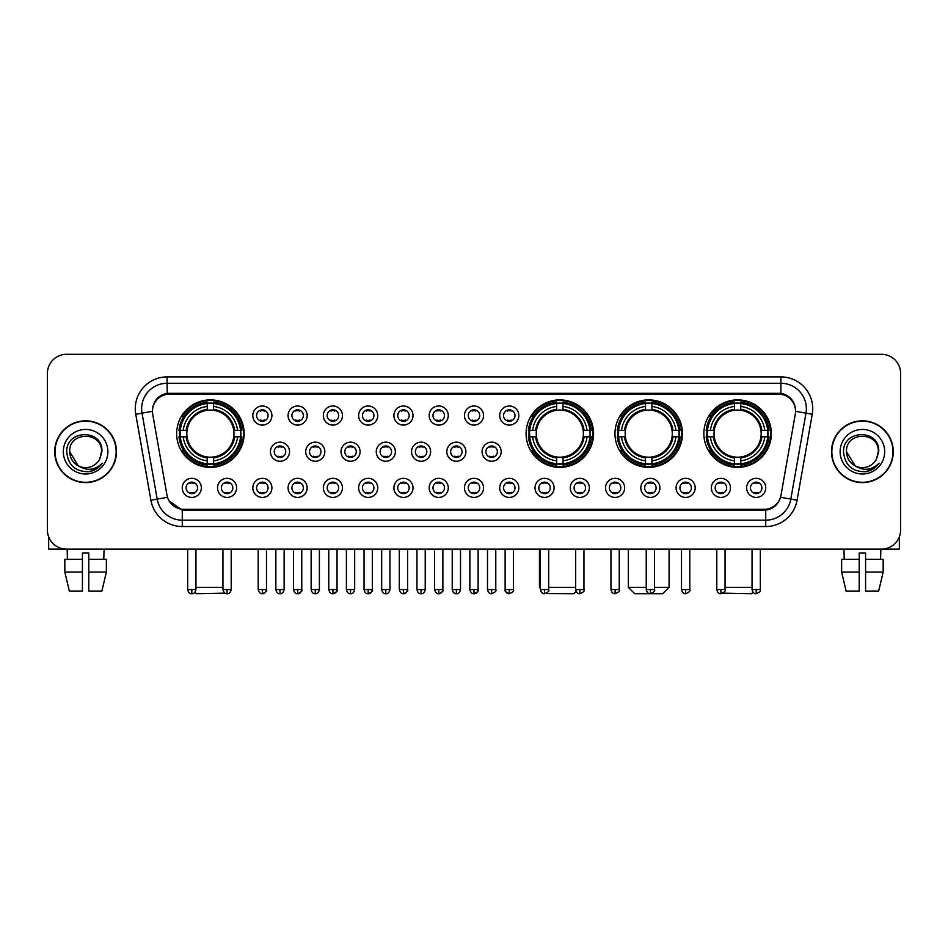 <?xml version="1.0" encoding="UTF-8"?>
<svg xmlns="http://www.w3.org/2000/svg" width="948" height="948" viewBox="0 0 948 948"><rect width="100%" height="100%" fill="white"/><g stroke="black" fill="none" stroke-linecap="round" stroke-linejoin="round"><path stroke-width="1.42" d="M526.081 433.627A33.749 33.749 0 0 0 559.83 467.376A33.749 33.749 0 0 0 593.578 433.627A33.749 33.749 0 0 0 559.83 399.89A33.749 33.749 0 0 0 526.081 433.627M614.968 433.627A33.749 33.749 0 0 0 648.716 467.376A33.749 33.749 0 0 0 682.465 433.627A33.749 33.749 0 0 0 648.716 399.89A33.749 33.749 0 0 0 614.968 433.627M703.854 433.627A33.749 33.749 0 0 0 737.603 467.376A33.749 33.749 0 0 0 771.352 433.627A33.749 33.749 0 0 0 737.603 399.89A33.749 33.749 0 0 0 703.854 433.627M176.648 433.627A33.749 33.749 0 0 0 210.397 467.376A33.749 33.749 0 0 0 244.146 433.627A33.749 33.749 0 0 0 210.397 399.89A33.749 33.749 0 0 0 176.648 433.627M236.633 487.876A9.551 9.551 0 0 1 227.082 497.427A9.551 9.551 0 0 1 217.53 487.876A9.551 9.551 0 0 1 227.082 478.325A9.551 9.551 0 0 1 236.633 487.876M221.346 487.876A5.735 5.735 0 0 0 227.082 493.612A5.735 5.735 0 0 0 232.817 487.876A5.735 5.735 0 0 0 227.082 482.153A5.735 5.735 0 0 0 221.346 487.876M271.91 487.876A9.551 9.551 0 0 1 262.359 497.427A9.551 9.551 0 0 1 252.808 487.876A9.551 9.551 0 0 1 262.359 478.325A9.551 9.551 0 0 1 271.91 487.876M256.624 487.876A5.735 5.735 0 0 0 262.359 493.612A5.735 5.735 0 0 0 268.083 487.876A5.735 5.735 0 0 0 262.359 482.153A5.735 5.735 0 0 0 256.624 487.876M307.176 487.876A9.551 9.551 0 0 1 297.625 497.427A9.551 9.551 0 0 1 288.074 487.876A9.551 9.551 0 0 1 297.625 478.325A9.551 9.551 0 0 1 307.176 487.876M291.901 487.876A5.735 5.735 0 0 0 297.625 493.612A5.735 5.735 0 0 0 303.36 487.876A5.735 5.735 0 0 0 297.625 482.153A5.735 5.735 0 0 0 291.901 487.876M342.453 487.876A9.551 9.551 0 0 1 332.902 497.427A9.551 9.551 0 0 1 323.351 487.876A9.551 9.551 0 0 1 332.902 478.325A9.551 9.551 0 0 1 342.453 487.876M327.179 487.876A5.735 5.735 0 0 0 332.902 493.612A5.735 5.735 0 0 0 338.637 487.876A5.735 5.735 0 0 0 332.902 482.153A5.735 5.735 0 0 0 327.179 487.876M377.731 487.876A9.551 9.551 0 0 1 368.18 497.427A9.551 9.551 0 0 1 358.628 487.876A9.551 9.551 0 0 1 368.18 478.325A9.551 9.551 0 0 1 377.731 487.876M362.444 487.876A5.735 5.735 0 0 0 368.18 493.612A5.735 5.735 0 0 0 373.903 487.876A5.735 5.735 0 0 0 368.18 482.153A5.735 5.735 0 0 0 362.444 487.876M413.008 487.876A9.551 9.551 0 0 1 403.457 497.427A9.551 9.551 0 0 1 393.906 487.876A9.551 9.551 0 0 1 403.457 478.325A9.551 9.551 0 0 1 413.008 487.876M397.722 487.876A5.735 5.735 0 0 0 403.457 493.612A5.735 5.735 0 0 0 409.181 487.876A5.735 5.735 0 0 0 403.457 482.153A5.735 5.735 0 0 0 397.722 487.876M448.274 487.876A9.551 9.551 0 0 1 438.723 497.427A9.551 9.551 0 0 1 429.171 487.876A9.551 9.551 0 0 1 438.723 478.325A9.551 9.551 0 0 1 448.274 487.876M432.999 487.876A5.735 5.735 0 0 0 438.723 493.612A5.735 5.735 0 0 0 444.458 487.876A5.735 5.735 0 0 0 438.723 482.153A5.735 5.735 0 0 0 432.999 487.876M483.551 487.876A9.551 9.551 0 0 1 474 497.427A9.551 9.551 0 0 1 464.449 487.876A9.551 9.551 0 0 1 474 478.325A9.551 9.551 0 0 1 483.551 487.876M468.265 487.876A5.735 5.735 0 0 0 474 493.612A5.735 5.735 0 0 0 479.735 487.876A5.735 5.735 0 0 0 474 482.153A5.735 5.735 0 0 0 468.265 487.876M518.829 487.876A9.551 9.551 0 0 1 509.277 497.427A9.551 9.551 0 0 1 499.726 487.876A9.551 9.551 0 0 1 509.277 478.325A9.551 9.551 0 0 1 518.829 487.876M503.542 487.876A5.735 5.735 0 0 0 509.277 493.612A5.735 5.735 0 0 0 515.001 487.876A5.735 5.735 0 0 0 509.277 482.153A5.735 5.735 0 0 0 503.542 487.876M554.094 487.876A9.551 9.551 0 0 1 544.543 497.427A9.551 9.551 0 0 1 534.992 487.876A9.551 9.551 0 0 1 544.543 478.325A9.551 9.551 0 0 1 554.094 487.876M538.82 487.876A5.735 5.735 0 0 0 544.543 493.612A5.735 5.735 0 0 0 550.278 487.876A5.735 5.735 0 0 0 544.543 482.153A5.735 5.735 0 0 0 538.82 487.876M589.372 487.876A9.551 9.551 0 0 1 579.821 497.427A9.551 9.551 0 0 1 570.269 487.876A9.551 9.551 0 0 1 579.821 478.325A9.551 9.551 0 0 1 589.372 487.876M574.097 487.876A5.735 5.735 0 0 0 579.821 493.612A5.735 5.735 0 0 0 585.556 487.876A5.735 5.735 0 0 0 579.821 482.153A5.735 5.735 0 0 0 574.097 487.876M624.649 487.876A9.551 9.551 0 0 1 615.098 497.427A9.551 9.551 0 0 1 605.547 487.876A9.551 9.551 0 0 1 615.098 478.325A9.551 9.551 0 0 1 624.649 487.876M609.363 487.876A5.735 5.735 0 0 0 615.098 493.612A5.735 5.735 0 0 0 620.822 487.876A5.735 5.735 0 0 0 615.098 482.153A5.735 5.735 0 0 0 609.363 487.876M659.927 487.876A9.551 9.551 0 0 1 650.375 497.427A9.551 9.551 0 0 1 640.824 487.876A9.551 9.551 0 0 1 650.375 478.325A9.551 9.551 0 0 1 659.927 487.876M644.64 487.876A5.735 5.735 0 0 0 650.375 493.612A5.735 5.735 0 0 0 656.099 487.876A5.735 5.735 0 0 0 650.375 482.153A5.735 5.735 0 0 0 644.64 487.876M695.192 487.876A9.551 9.551 0 0 1 685.641 497.427A9.551 9.551 0 0 1 676.09 487.876A9.551 9.551 0 0 1 685.641 478.325A9.551 9.551 0 0 1 695.192 487.876M679.917 487.876A5.735 5.735 0 0 0 685.641 493.612A5.735 5.735 0 0 0 691.376 487.876A5.735 5.735 0 0 0 685.641 482.153A5.735 5.735 0 0 0 679.917 487.876M730.47 487.876A9.551 9.551 0 0 1 720.918 497.427A9.551 9.551 0 0 1 711.367 487.876A9.551 9.551 0 0 1 720.918 478.325A9.551 9.551 0 0 1 730.47 487.876M715.183 487.876A5.735 5.735 0 0 0 720.918 493.612A5.735 5.735 0 0 0 726.654 487.876A5.735 5.735 0 0 0 720.918 482.153A5.735 5.735 0 0 0 715.183 487.876M765.747 487.876A9.551 9.551 0 0 1 756.196 497.427A9.551 9.551 0 0 1 746.645 487.876A9.551 9.551 0 0 1 756.196 478.325A9.551 9.551 0 0 1 765.747 487.876M750.461 487.876A5.735 5.735 0 0 0 756.196 493.612A5.735 5.735 0 0 0 761.919 487.876A5.735 5.735 0 0 0 756.196 482.153A5.735 5.735 0 0 0 750.461 487.876M201.355 487.876A9.551 9.551 0 0 1 191.804 497.427A9.551 9.551 0 0 1 182.253 487.876A9.551 9.551 0 0 1 191.804 478.325A9.551 9.551 0 0 1 201.355 487.876M186.081 487.876A5.735 5.735 0 0 0 191.804 493.612A5.735 5.735 0 0 0 197.54 487.876A5.735 5.735 0 0 0 191.804 482.153A5.735 5.735 0 0 0 186.081 487.876M289.543 451.71A9.551 9.551 0 0 1 279.992 461.261A9.551 9.551 0 0 1 270.441 451.71A9.551 9.551 0 0 1 279.992 442.159A9.551 9.551 0 0 1 289.543 451.71M274.256 451.71A5.735 5.735 0 0 0 279.992 457.446A5.735 5.735 0 0 0 285.727 451.71A5.735 5.735 0 0 0 279.992 445.987A5.735 5.735 0 0 0 274.256 451.71M324.82 451.71A9.551 9.551 0 0 1 315.269 461.261A9.551 9.551 0 0 1 305.718 451.71A9.551 9.551 0 0 1 315.269 442.159A9.551 9.551 0 0 1 324.82 451.71M309.534 451.71A5.735 5.735 0 0 0 315.269 457.446A5.735 5.735 0 0 0 320.993 451.71A5.735 5.735 0 0 0 315.269 445.987A5.735 5.735 0 0 0 309.534 451.71M360.086 451.71A9.551 9.551 0 0 1 350.535 461.261A9.551 9.551 0 0 1 340.996 451.71A9.551 9.551 0 0 1 350.535 442.159A9.551 9.551 0 0 1 360.086 451.71M344.811 451.71A5.735 5.735 0 0 0 350.535 457.446A5.735 5.735 0 0 0 356.27 451.71A5.735 5.735 0 0 0 350.535 445.987A5.735 5.735 0 0 0 344.811 451.71M395.363 451.71A9.551 9.551 0 0 1 385.812 461.261A9.551 9.551 0 0 1 376.261 451.71A9.551 9.551 0 0 1 385.812 442.159A9.551 9.551 0 0 1 395.363 451.71M380.089 451.71A5.735 5.735 0 0 0 385.812 457.446A5.735 5.735 0 0 0 391.548 451.71A5.735 5.735 0 0 0 385.812 445.987A5.735 5.735 0 0 0 380.089 451.71M430.641 451.71A9.551 9.551 0 0 1 421.09 461.261A9.551 9.551 0 0 1 411.539 451.71A9.551 9.551 0 0 1 421.09 442.159A9.551 9.551 0 0 1 430.641 451.71M415.354 451.71A5.735 5.735 0 0 0 421.09 457.446A5.735 5.735 0 0 0 426.825 451.71A5.735 5.735 0 0 0 421.09 445.987A5.735 5.735 0 0 0 415.354 451.71M465.918 451.71A9.551 9.551 0 0 1 456.367 461.261A9.551 9.551 0 0 1 446.816 451.71A9.551 9.551 0 0 1 456.367 442.159A9.551 9.551 0 0 1 465.918 451.71M450.632 451.71A5.735 5.735 0 0 0 456.367 457.446A5.735 5.735 0 0 0 462.091 451.71A5.735 5.735 0 0 0 456.367 445.987A5.735 5.735 0 0 0 450.632 451.71M501.184 451.71A9.551 9.551 0 0 1 491.633 461.261A9.551 9.551 0 0 1 482.082 451.71A9.551 9.551 0 0 1 491.633 442.159A9.551 9.551 0 0 1 501.184 451.71M485.909 451.71A5.735 5.735 0 0 0 491.633 457.446A5.735 5.735 0 0 0 497.368 451.71A5.735 5.735 0 0 0 491.633 445.987A5.735 5.735 0 0 0 485.909 451.71M271.91 415.544A9.551 9.551 0 0 1 262.359 425.095A9.551 9.551 0 0 1 252.808 415.544A9.551 9.551 0 0 1 262.359 405.993A9.551 9.551 0 0 1 271.91 415.544M256.624 415.544A5.735 5.735 0 0 0 262.359 421.279A5.735 5.735 0 0 0 268.083 415.544A5.735 5.735 0 0 0 262.359 409.82A5.735 5.735 0 0 0 256.624 415.544M307.176 415.544A9.551 9.551 0 0 1 297.625 425.095A9.551 9.551 0 0 1 288.074 415.544A9.551 9.551 0 0 1 297.625 405.993A9.551 9.551 0 0 1 307.176 415.544M291.901 415.544A5.735 5.735 0 0 0 297.625 421.279A5.735 5.735 0 0 0 303.36 415.544A5.735 5.735 0 0 0 297.625 409.82A5.735 5.735 0 0 0 291.901 415.544M342.453 415.544A9.551 9.551 0 0 1 332.902 425.095A9.551 9.551 0 0 1 323.351 415.544A9.551 9.551 0 0 1 332.902 405.993A9.551 9.551 0 0 1 342.453 415.544M327.179 415.544A5.735 5.735 0 0 0 332.902 421.279A5.735 5.735 0 0 0 338.637 415.544A5.735 5.735 0 0 0 332.902 409.82A5.735 5.735 0 0 0 327.179 415.544M377.731 415.544A9.551 9.551 0 0 1 368.18 425.095A9.551 9.551 0 0 1 358.628 415.544A9.551 9.551 0 0 1 368.18 405.993A9.551 9.551 0 0 1 377.731 415.544M362.444 415.544A5.735 5.735 0 0 0 368.18 421.279A5.735 5.735 0 0 0 373.903 415.544A5.735 5.735 0 0 0 368.18 409.82A5.735 5.735 0 0 0 362.444 415.544M413.008 415.544A9.551 9.551 0 0 1 403.457 425.095A9.551 9.551 0 0 1 393.906 415.544A9.551 9.551 0 0 1 403.457 405.993A9.551 9.551 0 0 1 413.008 415.544M397.722 415.544A5.735 5.735 0 0 0 403.457 421.279A5.735 5.735 0 0 0 409.181 415.544A5.735 5.735 0 0 0 403.457 409.82A5.735 5.735 0 0 0 397.722 415.544M448.274 415.544A9.551 9.551 0 0 1 438.723 425.095A9.551 9.551 0 0 1 429.171 415.544A9.551 9.551 0 0 1 438.723 405.993A9.551 9.551 0 0 1 448.274 415.544M432.999 415.544A5.735 5.735 0 0 0 438.723 421.279A5.735 5.735 0 0 0 444.458 415.544A5.735 5.735 0 0 0 438.723 409.82A5.735 5.735 0 0 0 432.999 415.544M483.551 415.544A9.551 9.551 0 0 1 474 425.095A9.551 9.551 0 0 1 464.449 415.544A9.551 9.551 0 0 1 474 405.993A9.551 9.551 0 0 1 483.551 415.544M468.265 415.544A5.735 5.735 0 0 0 474 421.279A5.735 5.735 0 0 0 479.735 415.544A5.735 5.735 0 0 0 474 409.82A5.735 5.735 0 0 0 468.265 415.544M518.829 415.544A9.551 9.551 0 0 1 509.277 425.095A9.551 9.551 0 0 1 499.726 415.544A9.551 9.551 0 0 1 509.277 405.993A9.551 9.551 0 0 1 518.829 415.544M503.542 415.544A5.735 5.735 0 0 0 509.277 421.279A5.735 5.735 0 0 0 515.001 415.544A5.735 5.735 0 0 0 509.277 409.82A5.735 5.735 0 0 0 503.542 415.544M152.723 414.264A17.194 17.194 0 0 1 169.645 394.095L778.355 394.095A17.194 17.194 0 0 1 795.277 414.264L781.022 495.129A17.194 17.194 0 0 1 764.088 509.337L183.912 509.337A17.194 17.194 0 0 1 166.978 495.129L152.723 414.264M179.682 436.815A30.881 30.881 0 0 1 179.682 430.451M706.888 436.815A30.881 30.881 0 0 1 706.888 430.451M618.001 436.815A30.881 30.881 0 0 1 618.001 430.451M529.114 436.815A30.881 30.881 0 0 1 529.114 430.451M54.723 451.71A30.881 30.881 0 0 0 85.604 482.591A30.881 30.881 0 0 0 116.486 451.71A30.881 30.881 0 0 0 85.604 420.829A30.881 30.881 0 0 0 54.723 451.71M831.515 451.71A30.881 30.881 0 0 0 862.396 482.591A30.881 30.881 0 0 0 893.277 451.71A30.881 30.881 0 0 0 862.396 420.829A30.881 30.881 0 0 0 831.515 451.71M152.533 408.742L152.486 411.314L152.533 408.742C153.86 400.269 158.719 395.138 167.097 393.325L780.903 393.325C789.269 395.126 794.128 400.257 795.467 408.742L795.514 411.314M167.097 376.901L780.903 376.901A31.841 31.841 0 0 1 812.246 414.264L797.09 500.224A31.841 31.841 0 0 1 765.735 526.531L182.265 526.531A31.841 31.841 0 0 1 150.91 500.224L135.754 414.264A31.841 31.841 0 0 1 167.097 376.901L167.097 383.265L780.903 383.265A25.466 25.466 0 0 1 805.978 413.162L790.822 499.11A25.466 25.466 0 0 1 765.735 520.168L182.265 520.168A25.466 25.466 0 0 1 157.178 499.11L142.022 413.162A25.466 25.466 0 0 1 167.097 383.265L167.239 393.301M157.119 398.551L161.693 395.091M161.847 395.008L166.291 393.467M765.735 526.531L765.735 510.178C773.307 508.922 778.201 504.62 780.429 497.285C778.213 504.62 773.319 508.91 765.735 510.178L184.244 510.297L182.265 510.178L168.851 500.745M793.82 402.841L795.467 408.742M900.6 373.394A19.102 19.102 0 0 0 881.498 354.303L66.502 354.303A19.102 19.102 0 0 0 47.4 373.394L47.4 530.027A19.102 19.102 0 0 0 66.502 549.129L881.498 549.129A19.102 19.102 0 0 0 900.6 530.027L900.6 373.394L900.6 530.027M780.5 497.297L790.822 499.11L805.978 413.162L812.246 414.264M47.4 373.394L47.4 530.027M881.498 354.303L66.502 354.303M66.502 549.129L881.498 549.129M116.166 451.71A30.561 30.561 0 0 0 85.604 421.149A30.561 30.561 0 0 0 55.043 451.71A30.561 30.561 0 0 0 85.604 482.283A30.561 30.561 0 0 0 116.166 451.71M78.234 465.824L69.69 451.71C68.706 431.186 102.491 431.186 101.519 451.71L99.777 458.962L101.91 451.71C103.486 428.733 66.04 429.29 66.739 451.71C68.007 465.255 75.473 471.914 89.124 471.701C94.693 470.635 99.102 467.791 102.348 463.169C95.013 470.232 87.038 471.156 78.459 465.942A15.915 15.915 0 0 0 99.777 458.962L101.519 451.935M78.459 465.942C72.889 462.873 69.962 458.133 69.69 451.71M63.315 451.71A22.29 22.29 0 0 0 85.604 474A22.29 22.29 0 0 0 107.882 451.71A22.29 22.29 0 0 0 85.604 429.432A22.29 22.29 0 0 0 63.315 451.71M102.313 463.24L96.66 468.727M96.53 468.81L89.231 471.689M48.668 536.888L48.668 549.129L122.529 549.129M64.831 559.32L64.831 572.059L69.358 591.161L64.831 572.059L64.831 559.32L82.417 559.32L82.417 552.957L88.792 552.957L88.792 559.32L106.377 559.32L106.377 572.059L101.851 591.161L106.377 572.059L88.792 572.059L88.792 559.32L88.792 591.161L101.851 591.161M104.067 549.129L103.794 559.32M82.417 559.32L82.417 591.161L69.358 591.161M64.831 572.059L82.417 572.059M67.142 549.129L67.415 559.32M892.957 451.71A30.561 30.561 0 0 0 862.396 421.149A30.561 30.561 0 0 0 831.834 451.71A30.561 30.561 0 0 0 862.396 482.283A30.561 30.561 0 0 0 892.957 451.71M878.31 451.935L876.568 458.962L878.701 451.71C880.277 428.733 842.831 429.29 843.53 451.71C844.798 465.255 852.264 471.914 865.927 471.701C871.485 470.635 875.893 467.791 879.152 463.169C871.805 470.232 863.841 471.156 855.25 465.942L846.481 451.71C845.509 431.186 879.294 431.186 878.31 451.71L876.568 458.962A15.915 15.915 0 0 1 855.25 465.942C849.692 462.873 846.765 458.133 846.481 451.71M840.118 451.71A22.29 22.29 0 0 0 862.396 474A22.29 22.29 0 0 0 884.685 451.71A22.29 22.29 0 0 0 862.396 429.432A22.29 22.29 0 0 0 840.118 451.71M879.104 463.24L873.464 468.727M873.333 468.81L866.022 471.689M224.984 593.128L196.39 593.697L194.944 592.263M195.952 587.333L222.946 587.333M213.584 463.773L213.584 465.053A31.58 31.58 0 0 0 241.823 436.815L240.543 436.815A30.312 30.312 0 0 1 213.584 463.773L213.584 460.823A27.374 27.374 0 0 0 237.593 436.815L233.741 436.815A23.558 23.558 0 0 0 213.584 410.294L213.584 403.493A30.312 30.312 0 0 1 240.543 430.451L241.823 430.451A31.58 31.58 0 0 0 213.584 402.213L213.584 403.493M180.262 436.815L178.982 436.815A31.58 31.58 0 0 0 207.221 465.053L207.221 463.773A30.312 30.312 0 0 1 180.262 436.815L183.201 436.815A27.374 27.374 0 0 0 207.221 460.823L207.221 456.972A23.558 23.558 0 0 0 233.741 436.815L234.677 436.815A24.494 24.494 0 0 1 213.584 457.92L213.584 460.823M207.221 403.493L207.221 402.213A31.58 31.58 0 0 0 178.982 430.451L180.262 430.451A30.312 30.312 0 0 1 207.221 403.493L207.221 406.443A27.374 27.374 0 0 0 183.201 430.451L187.052 430.451A23.558 23.558 0 0 0 207.221 456.972L207.221 457.92A24.494 24.494 0 0 1 186.116 436.815L183.201 436.815M180.321 436.815A30.241 30.241 0 0 1 180.321 430.451M213.584 403.552A30.241 30.241 0 0 0 207.221 403.552M240.472 430.451A30.241 30.241 0 0 1 240.472 436.815M240.543 430.451L237.593 430.451A27.374 27.374 0 0 0 213.584 406.443M237.593 436.815L240.543 436.815M207.221 460.823L207.221 463.773M233.741 430.451L237.593 430.451M233.741 436.815A23.558 23.558 0 0 1 213.584 456.972L213.584 457.92M207.221 456.972A23.558 23.558 0 0 1 187.052 436.815L186.116 436.815M213.584 463.702A30.241 30.241 0 0 1 207.221 463.702M183.201 430.451L180.262 430.451M207.221 410.247L207.221 406.443M213.584 410.294A23.558 23.558 0 0 0 187.052 430.451L186.116 430.451A24.494 24.494 0 0 1 207.221 409.346M213.584 410.247L213.584 409.346A24.494 24.494 0 0 1 234.677 430.451M183.912 416.445L182.099 416.445A33.109 33.109 0 0 1 243.506 433.627A33.109 33.109 0 0 1 182.099 450.821L183.912 450.821M576.123 591.422L573.836 593.697L545.669 593.543M548.691 587.333L575.685 587.333M563.017 463.773L563.017 465.053A31.58 31.58 0 0 0 591.244 436.815L589.964 436.815A30.312 30.312 0 0 1 563.017 463.773L563.017 460.823A27.374 27.374 0 0 0 587.025 436.815L583.174 436.815A23.558 23.558 0 0 0 563.017 410.294L563.017 403.493A30.312 30.312 0 0 1 589.964 430.451L591.244 430.451A31.58 31.58 0 0 0 563.017 402.213L563.017 403.493M529.695 436.815L528.403 436.815A31.58 31.58 0 0 0 556.642 465.053L556.642 463.773A30.312 30.312 0 0 1 529.695 436.815L532.634 436.815A27.374 27.374 0 0 0 556.642 460.823L556.642 456.972A23.558 23.558 0 0 0 583.174 436.815L584.11 436.815A24.494 24.494 0 0 1 563.017 457.92L563.017 460.823M556.642 403.493L556.642 402.213A31.58 31.58 0 0 0 528.403 430.451L529.695 430.451A30.312 30.312 0 0 1 556.642 403.493L556.642 406.443A27.374 27.374 0 0 0 532.634 430.451L536.485 430.451A23.558 23.558 0 0 0 556.642 456.972L556.642 457.92A24.494 24.494 0 0 1 535.549 436.815L532.634 436.815M529.754 436.815A30.241 30.241 0 0 1 529.754 430.451M563.017 403.552A30.241 30.241 0 0 0 556.642 403.552M589.905 430.451A30.241 30.241 0 0 1 589.905 436.815M589.964 430.451L587.025 430.451A27.374 27.374 0 0 0 563.017 406.443M587.025 436.815L589.964 436.815M556.642 460.823L556.642 463.773M583.174 430.451L587.025 430.451M583.174 436.815A23.558 23.558 0 0 1 563.017 456.972L563.017 457.92M556.642 456.972A23.558 23.558 0 0 1 536.485 436.815L535.549 436.815M563.017 463.702A30.241 30.241 0 0 1 556.642 463.702M532.634 430.451L529.695 430.451M556.642 410.247L556.642 406.443M563.017 410.294A23.558 23.558 0 0 0 536.485 430.451L535.549 430.451A24.494 24.494 0 0 1 556.642 409.346M563.017 410.247L563.017 409.346A24.494 24.494 0 0 1 584.11 430.451M539.459 549.129L539.459 587.333L540.407 587.333M533.333 416.445L531.532 416.445A33.109 33.109 0 0 1 592.938 433.627A33.109 33.109 0 0 1 531.532 450.821L533.333 450.821M654.511 587.333L669.087 587.333L662.723 593.697L634.71 593.697L628.334 587.333L646.228 587.333M651.904 463.773L651.904 465.053A31.58 31.58 0 0 0 680.131 436.815L678.851 436.815A30.312 30.312 0 0 1 651.904 463.773L651.904 460.823A27.374 27.374 0 0 0 675.912 436.815L672.061 436.815A23.558 23.558 0 0 0 651.904 410.294L651.904 403.493A30.312 30.312 0 0 1 678.851 430.451L680.131 430.451A31.58 31.58 0 0 0 651.904 402.213L651.904 403.493M618.57 436.815L617.29 436.815A31.58 31.58 0 0 0 645.529 465.053L645.529 463.773A30.312 30.312 0 0 1 618.57 436.815L621.521 436.815A27.374 27.374 0 0 0 645.529 460.823L645.529 456.972A23.558 23.558 0 0 0 672.061 436.815L672.997 436.815A24.494 24.494 0 0 1 651.904 457.92L651.904 460.823M645.529 403.493L645.529 402.213A31.58 31.58 0 0 0 617.29 430.451L618.57 430.451A30.312 30.312 0 0 1 645.529 403.493L645.529 406.443A27.374 27.374 0 0 0 621.521 430.451L625.372 430.451A23.558 23.558 0 0 0 645.529 456.972L645.529 457.92A24.494 24.494 0 0 1 624.436 436.815L621.521 436.815M618.641 436.815A30.241 30.241 0 0 1 618.641 430.451M651.904 403.552A30.241 30.241 0 0 0 645.529 403.552M678.792 430.451A30.241 30.241 0 0 1 678.792 436.815M678.851 430.451L675.912 430.451A27.374 27.374 0 0 0 651.904 406.443M675.912 436.815L678.851 436.815M645.529 460.823L645.529 463.773M672.061 430.451L675.912 430.451M672.061 436.815A23.558 23.558 0 0 1 651.904 456.972L651.904 457.92M645.529 456.972A23.558 23.558 0 0 1 625.372 436.815L624.436 436.815M651.904 463.702A30.241 30.241 0 0 1 645.529 463.702M621.521 430.451L618.57 430.451M645.529 410.247L645.529 406.443M651.904 410.294A23.558 23.558 0 0 0 625.372 430.451L624.436 430.451A24.494 24.494 0 0 1 645.529 409.346M651.904 410.247L651.904 409.346A24.494 24.494 0 0 1 672.997 430.451M622.22 416.445L620.419 416.445A33.109 33.109 0 0 1 681.825 433.627A33.109 33.109 0 0 1 620.419 450.821L622.22 450.821M753.056 592.263L751.61 593.697L723.016 593.128M725.054 587.333L752.048 587.333M740.779 463.773L740.779 465.053A31.58 31.58 0 0 0 769.018 436.815L767.738 436.815A30.312 30.312 0 0 1 740.779 463.773L740.779 460.823A27.374 27.374 0 0 0 764.799 436.815L760.948 436.815A23.558 23.558 0 0 0 740.779 410.294L740.779 403.493A30.312 30.312 0 0 1 767.738 430.451L769.018 430.451A31.58 31.58 0 0 0 740.779 402.213L740.779 403.493M707.457 436.815L706.177 436.815A31.58 31.58 0 0 0 734.416 465.053L734.416 463.773A30.312 30.312 0 0 1 707.457 436.815L710.408 436.815A27.374 27.374 0 0 0 734.416 460.823L734.416 456.972A23.558 23.558 0 0 0 760.948 436.815L761.884 436.815A24.494 24.494 0 0 1 740.779 457.92L740.779 460.823M734.416 403.493L734.416 402.213A31.58 31.58 0 0 0 706.177 430.451L707.457 430.451A30.312 30.312 0 0 1 734.416 403.493L734.416 406.443A27.374 27.374 0 0 0 710.408 430.451L714.259 430.451A23.558 23.558 0 0 0 734.416 456.972L734.416 457.92A24.494 24.494 0 0 1 713.323 436.815L710.408 436.815M707.528 436.815A30.241 30.241 0 0 1 707.528 430.451M740.779 403.552A30.241 30.241 0 0 0 734.416 403.552M767.679 430.451A30.241 30.241 0 0 1 767.679 436.815M767.738 430.451L764.799 430.451A27.374 27.374 0 0 0 740.779 406.443M764.799 436.815L767.738 436.815M734.416 460.823L734.416 463.773M760.948 430.451L764.799 430.451M760.948 436.815A23.558 23.558 0 0 1 740.779 456.972L740.779 457.92M734.416 456.972A23.558 23.558 0 0 1 714.259 436.815L713.323 436.815M740.779 463.702A30.241 30.241 0 0 1 734.416 463.702M710.408 430.451L707.457 430.451M734.416 410.247L734.416 406.443M740.779 410.294A23.558 23.558 0 0 0 714.259 430.451L713.323 430.451A24.494 24.494 0 0 1 734.416 409.346M740.779 410.247L740.779 409.346A24.494 24.494 0 0 1 761.884 430.451M711.107 416.445L709.305 416.445A33.109 33.109 0 0 1 770.712 433.627A33.109 33.109 0 0 1 709.305 450.821L711.107 450.821M260.451 420.948L260.451 420.047A4.882 4.882 0 0 0 264.267 420.047L264.267 420.948M264.267 410.152L264.267 411.053A4.882 4.882 0 0 0 260.451 411.053L260.451 410.152M295.717 420.948L295.717 420.047A4.882 4.882 0 0 0 299.544 420.047L299.544 420.948M299.544 410.152L299.544 411.053A4.882 4.882 0 0 0 295.717 411.053L295.717 410.152M330.994 420.948L330.994 420.047A4.882 4.882 0 0 0 334.81 420.047L334.81 420.948M334.81 410.152L334.81 411.053A4.882 4.882 0 0 0 330.994 411.053L330.994 410.152M366.272 420.948L366.272 420.047A4.882 4.882 0 0 0 370.087 420.047L370.087 420.948M370.087 410.152L370.087 411.053A4.882 4.882 0 0 0 366.272 411.053L366.272 410.152M401.537 420.948L401.537 420.047A4.882 4.882 0 0 0 405.365 420.047L405.365 420.948M405.365 410.152L405.365 411.053A4.882 4.882 0 0 0 401.537 411.053L401.537 410.152M436.815 420.948L436.815 420.047A4.882 4.882 0 0 0 440.63 420.047L440.63 420.948M440.63 410.152L440.63 411.053A4.882 4.882 0 0 0 436.815 411.053L436.815 410.152M472.092 420.948L472.092 420.047A4.882 4.882 0 0 0 475.908 420.047L475.908 420.948M475.908 410.152L475.908 411.053A4.882 4.882 0 0 0 472.092 411.053L472.092 410.152M507.37 420.948L507.37 420.047A4.882 4.882 0 0 0 511.185 420.047L511.185 420.948M511.185 410.152L511.185 411.053A4.882 4.882 0 0 0 507.37 411.053L507.37 410.152M278.084 457.114L278.084 456.213A4.882 4.882 0 0 0 281.9 456.213L281.9 457.114M281.9 446.307L281.9 447.219A4.882 4.882 0 0 0 278.084 447.219L278.084 446.307M313.361 457.114L313.361 456.213A4.882 4.882 0 0 0 317.177 456.213L317.177 457.114M317.177 446.307L317.177 447.219A4.882 4.882 0 0 0 313.361 447.219L313.361 446.307M348.627 457.114L348.627 456.213A4.882 4.882 0 0 0 352.455 456.213L352.455 457.114M352.455 446.307L352.455 447.219A4.882 4.882 0 0 0 348.627 447.219L348.627 446.307M383.904 457.114L383.904 456.213A4.882 4.882 0 0 0 387.72 456.213L387.72 457.114M387.72 446.307L387.72 447.219A4.882 4.882 0 0 0 383.904 447.219L383.904 446.307M419.182 457.114L419.182 456.213A4.882 4.882 0 0 0 422.998 456.213L422.998 457.114M422.998 446.307L422.998 447.219A4.882 4.882 0 0 0 419.182 447.219L419.182 446.307M454.448 457.114L454.448 456.213A4.882 4.882 0 0 0 458.275 456.213L458.275 457.114M458.275 446.307L458.275 447.219A4.882 4.882 0 0 0 454.448 447.219L454.448 446.307M489.725 457.114L489.725 456.213A4.882 4.882 0 0 0 493.553 456.213L493.553 457.114M493.553 446.307L493.553 447.219A4.882 4.882 0 0 0 489.725 447.219L489.725 446.307M189.896 493.28L189.896 492.379A4.882 4.882 0 0 0 193.712 492.379L193.712 493.28M193.712 482.473L193.712 483.385A4.882 4.882 0 0 0 189.896 483.385L189.896 482.473M899.332 536.888L899.332 549.129L825.471 549.129M841.623 559.32L841.623 572.059L846.149 591.161L841.623 572.059L841.623 559.32L859.208 559.32L859.208 552.957L865.583 552.957L865.583 559.32L883.169 559.32L883.169 572.059L878.642 591.161L883.169 572.059L865.583 572.059L865.583 559.32M880.858 549.129L880.585 559.32M859.208 559.32L859.208 591.161L846.149 591.161M841.623 572.059L859.208 572.059M878.642 591.161L865.583 591.161L865.583 572.059M843.933 549.129L844.206 559.32M225.174 493.28L225.174 492.379A4.882 4.882 0 0 0 228.989 492.379L228.989 493.28M228.989 482.473L228.989 483.385A4.882 4.882 0 0 0 225.174 483.385L225.174 482.473M260.451 493.28L260.451 492.379A4.882 4.882 0 0 0 264.267 492.379L264.267 493.28M264.267 482.473L264.267 483.385A4.882 4.882 0 0 0 260.451 483.385L260.451 482.473M295.717 493.28L295.717 492.379A4.882 4.882 0 0 0 299.544 492.379L299.544 493.28M299.544 482.473L299.544 483.385A4.882 4.882 0 0 0 295.717 483.385L295.717 482.473M330.994 493.28L330.994 492.379A4.882 4.882 0 0 0 334.81 492.379L334.81 493.28M334.81 482.473L334.81 483.385A4.882 4.882 0 0 0 330.994 483.385L330.994 482.473M366.272 493.28L366.272 492.379A4.882 4.882 0 0 0 370.087 492.379L370.087 493.28M370.087 482.473L370.087 483.385A4.882 4.882 0 0 0 366.272 483.385L366.272 482.473M401.537 493.28L401.537 492.379A4.882 4.882 0 0 0 405.365 492.379L405.365 493.28M405.365 482.473L405.365 483.385A4.882 4.882 0 0 0 401.537 483.385L401.537 482.473M436.815 493.28L436.815 492.379A4.882 4.882 0 0 0 440.63 492.379L440.63 493.28M440.63 482.473L440.63 483.385A4.882 4.882 0 0 0 436.815 483.385L436.815 482.473M472.092 493.28L472.092 492.379A4.882 4.882 0 0 0 475.908 492.379L475.908 493.28M475.908 482.473L475.908 483.385A4.882 4.882 0 0 0 472.092 483.385L472.092 482.473M507.37 493.28L507.37 492.379A4.882 4.882 0 0 0 511.185 492.379L511.185 493.28M511.185 482.473L511.185 483.385A4.882 4.882 0 0 0 507.37 483.385L507.37 482.473M542.635 493.28L542.635 492.379A4.882 4.882 0 0 0 546.463 492.379L546.463 493.28M546.463 482.473L546.463 483.385A4.882 4.882 0 0 0 542.635 483.385L542.635 482.473M577.913 493.28L577.913 492.379A4.882 4.882 0 0 0 581.728 492.379L581.728 493.28M581.728 482.473L581.728 483.385A4.882 4.882 0 0 0 577.913 483.385L577.913 482.473M613.19 493.28L613.19 492.379A4.882 4.882 0 0 0 617.006 492.379L617.006 493.28M617.006 482.473L617.006 483.385A4.882 4.882 0 0 0 613.19 483.385L613.19 482.473M648.456 493.28L648.456 492.379A4.882 4.882 0 0 0 652.283 492.379L652.283 493.28M652.283 482.473L652.283 483.385A4.882 4.882 0 0 0 648.456 483.385L648.456 482.473M683.733 493.28L683.733 492.379A4.882 4.882 0 0 0 687.549 492.379L687.549 493.28M687.549 482.473L687.549 483.385A4.882 4.882 0 0 0 683.733 483.385L683.733 482.473M719.011 493.28L719.011 492.379A4.882 4.882 0 0 0 722.826 492.379L722.826 493.28M722.826 482.473L722.826 483.385A4.882 4.882 0 0 0 719.011 483.385L719.011 482.473M754.288 493.28L754.288 492.379A4.882 4.882 0 0 0 758.104 492.379L758.104 493.28M758.104 482.473L758.104 483.385A4.882 4.882 0 0 0 754.288 483.385L754.288 482.473M780.903 376.901L780.903 393.325M135.754 414.264L142.022 413.162A25.466 25.466 0 0 1 141.631 408.742M142.022 413.162L152.462 411.314M182.265 526.531L182.265 510.178M150.91 500.224L167.5 497.297M795.538 411.314L805.978 413.162M790.822 499.11L797.09 500.224M207.221 463.999A30.526 30.526 0 0 0 213.584 463.999M240.756 436.815A30.526 30.526 0 0 0 240.756 430.451M213.584 403.267A30.526 30.526 0 0 0 207.221 403.267M556.642 463.999A30.526 30.526 0 0 0 563.017 463.999M590.189 436.815A30.526 30.526 0 0 0 590.189 430.451M563.017 403.267A30.526 30.526 0 0 0 556.642 403.267M645.529 463.999A30.526 30.526 0 0 0 651.904 463.999M679.076 436.815A30.526 30.526 0 0 0 679.076 430.451M651.904 403.267A30.526 30.526 0 0 0 645.529 403.267M734.416 463.999A30.526 30.526 0 0 0 740.779 463.999M767.963 436.815A30.526 30.526 0 0 0 767.963 430.451M740.779 403.267A30.526 30.526 0 0 0 734.416 403.267M279.992 589.561L275.856 589.561C276.579 592.512 277.954 593.898 279.992 593.697L279.992 589.561L284.127 589.561L284.127 549.129M315.269 589.561L311.134 589.561C311.845 592.512 313.231 593.898 315.269 593.697L315.269 589.561L319.405 589.561L319.405 549.129M350.535 589.561L346.399 589.561C347.122 592.512 348.509 593.898 350.535 593.697L350.535 589.561L354.682 589.561L354.682 549.129M385.812 589.561L381.677 589.561C382.399 592.512 383.774 593.898 385.812 593.697L385.812 589.561L389.948 589.561L389.948 549.129M421.09 589.561L416.954 589.561C417.677 592.512 419.052 593.898 421.09 593.697L421.09 589.561L425.225 589.561L425.225 549.129M456.367 589.561L452.22 589.561C452.943 592.512 454.329 593.898 456.367 593.697L456.367 589.561L460.503 589.561L460.503 549.129M491.633 589.561L487.497 589.561C488.22 592.512 489.595 593.898 491.633 593.697L491.633 589.561L495.78 589.561L495.78 549.129M191.804 589.561L187.668 589.561C188.391 592.512 189.766 593.898 191.804 593.697L191.804 589.561L195.952 589.561L195.952 549.129M227.082 589.561L222.946 589.561C223.669 592.512 225.043 593.898 227.082 593.697L227.082 589.561L231.217 589.561L231.217 549.129M262.359 589.561L258.212 589.561C258.934 592.512 260.321 593.898 262.359 593.697L262.359 589.561L266.495 589.561C267.336 590.888 265.95 592.263 262.359 593.697C264.397 593.898 265.772 592.512 266.495 589.561L266.495 549.129M297.625 589.561L293.489 589.561C294.212 592.512 295.598 593.898 297.625 593.697L297.625 589.561L301.772 589.561C302.613 590.888 301.227 592.263 297.625 593.697C299.663 593.898 301.049 592.512 301.772 589.561L301.772 549.129M332.902 589.561L328.766 589.561C329.489 592.512 330.864 593.898 332.902 593.697L332.902 589.561L337.038 589.561C337.879 590.888 336.504 592.263 332.902 593.697C334.94 593.898 336.315 592.512 337.038 589.561L337.038 549.129M368.18 589.561L364.044 589.561C364.767 592.512 366.141 593.898 368.18 593.697L368.18 589.561L372.315 589.561C373.156 590.888 371.782 592.263 368.18 593.697C370.218 593.898 371.592 592.512 372.315 589.561L372.315 549.129M403.457 589.561L399.309 589.561C400.032 592.512 401.419 593.898 403.457 593.697L403.457 589.561L407.593 589.561C408.434 590.888 407.048 592.263 403.457 593.697C405.483 593.898 406.87 592.512 407.593 589.561L407.593 549.129M438.723 589.561L434.587 589.561C435.31 592.512 436.684 593.898 438.723 593.697L438.723 589.561L442.87 589.561C443.7 590.888 442.325 592.263 438.723 593.697C440.761 593.898 442.147 592.512 442.87 589.561L442.87 549.129M474 589.561L469.864 589.561L469.864 549.129L469.864 589.561C470.587 592.512 471.962 593.898 474 593.697L474 589.561L478.136 589.561C478.977 590.888 477.602 592.263 474 593.697C476.038 593.898 477.413 592.512 478.136 589.561L478.136 549.129M509.277 589.561L505.13 589.561C504.3 590.888 505.675 592.263 509.277 593.697L509.277 589.561L513.413 589.561L513.413 549.129M544.543 589.561L540.407 589.561C541.13 592.512 542.517 593.898 544.543 593.697L544.543 589.561L548.691 589.561L548.691 549.129M579.821 589.561L575.685 589.561C576.408 592.512 577.782 593.898 579.821 593.697L579.821 589.561L583.956 589.561L583.956 549.129M615.098 589.561L610.962 589.561C611.685 592.512 613.06 593.898 615.098 593.697L615.098 589.561L619.234 589.561L619.234 549.129M650.375 589.561L646.228 589.561C646.951 592.512 648.337 593.898 650.375 593.697L650.375 589.561L654.511 589.561L654.511 549.129M685.641 589.561L681.505 589.561C682.228 592.512 683.603 593.898 685.641 593.697L685.641 589.561L689.789 589.561L689.789 549.129M720.918 589.561L716.783 589.561C717.506 592.512 718.88 593.898 720.918 593.697L720.918 589.561L725.054 589.561L725.054 549.129M756.196 589.561L752.048 589.561C752.771 592.512 754.158 593.898 756.196 593.697L756.196 589.561L760.332 589.561L760.332 549.129M540.407 588.293L539.459 587.333M669.087 549.129L669.087 587.333M628.334 549.129L628.334 587.333M505.13 589.561L505.13 549.129L505.13 589.561C505.853 592.512 507.239 593.898 509.277 593.697C512.868 592.263 514.254 590.888 513.413 589.561M275.856 589.561L275.856 549.129M284.127 589.561C283.405 592.512 282.03 593.898 279.992 593.697M311.134 589.561L311.134 549.129M319.405 589.561C318.682 592.512 317.307 593.898 315.269 593.697M346.399 589.561L346.399 549.129M354.682 589.561C353.959 592.512 352.573 593.898 350.535 593.697M381.677 589.561L381.677 549.129M389.948 589.561C389.237 592.512 387.851 593.898 385.812 593.697M416.954 589.561L416.954 549.129M425.225 589.561C424.503 592.512 423.128 593.898 421.09 593.697M452.22 589.561L452.22 549.129M460.503 589.561C459.78 592.512 458.405 593.898 456.367 593.697M487.497 589.561L487.497 549.129M495.78 589.561C496.61 590.888 495.235 592.263 491.633 593.697M187.668 589.561L187.668 549.129M195.952 589.561C195.229 592.512 193.842 593.898 191.804 593.697M222.946 589.561L222.946 549.129M231.217 589.561C230.494 592.512 229.12 593.898 227.082 593.697M258.212 589.561L258.212 549.129M293.489 589.561L293.489 549.129M328.766 589.561L328.766 549.129M364.044 589.561L364.044 549.129M399.309 589.561L399.309 549.129M434.587 589.561L434.587 549.129M540.407 589.561L540.407 549.129M548.691 589.561C549.532 590.888 548.145 592.263 544.543 593.697M575.685 589.561L575.685 549.129M583.956 589.561C584.798 590.888 583.423 592.263 579.821 593.697M610.962 589.561L610.962 549.129M619.234 589.561C620.075 590.888 618.7 592.263 615.098 593.697M646.228 589.561L646.228 549.129M654.511 589.561C655.352 590.888 653.966 592.263 650.375 593.697M681.505 589.561L681.505 549.129M689.789 589.561C690.618 590.888 689.243 592.263 685.641 593.697M716.783 589.561L716.783 549.129M725.054 589.561C725.895 590.888 724.521 592.263 720.918 593.697M752.048 589.561L752.048 549.129M760.332 589.561C761.173 590.888 759.786 592.263 756.196 593.697"/></g></svg>

